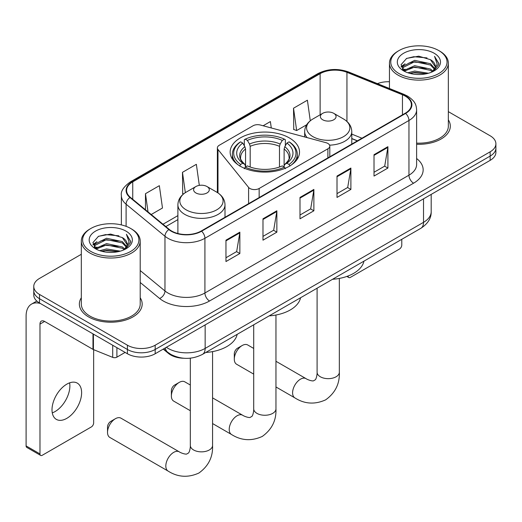 <?xml version="1.0" encoding="UTF-8"?>
<svg xmlns="http://www.w3.org/2000/svg" width="522" height="522" viewBox="0 0 522 522"><rect width="100%" height="100%" fill="white"/><g stroke="black" fill="none" stroke-linecap="round" stroke-linejoin="round"><path stroke-width="0.78" d="M327.888 143.459A6.545 3.778 0 0 0 326.028 142.702L260.393 125.032A6.545 3.778 0 0 0 253.007 125.789L219.292 145.246A6.545 3.778 0 0 0 217.374 147.922A6.545 3.778 0 0 0 217.987 149.52L248.596 187.411A6.545 3.778 0 0 0 259.153 188.481L327.888 148.796A6.545 3.778 0 0 0 329.806 146.127A6.545 3.778 0 0 0 327.888 143.459M289.358 137.919A34.68 20.019 0 0 0 251.565 133.58A34.68 20.019 0 0 0 230.156 152.078A34.68 20.019 0 0 0 240.316 166.237A34.68 20.019 0 0 0 278.102 170.577A34.68 20.019 0 0 0 299.511 152.078A34.68 20.019 0 0 0 289.358 137.919M357.309 140.894L351.776 138.656M183.933 358.262A19.627 11.334 180 0 1 168.489 353.44L163.236 349.107M81.321 254.292L39.515 278.428A19.627 11.334 0 0 0 33.767 286.441L33.767 294.989A19.627 11.334 0 0 0 39.515 303.001L127.42 353.753A19.627 11.334 0 0 0 155.184 353.753L490.151 160.358A19.627 11.334 0 0 0 495.9 152.346L495.9 148.072A19.627 11.334 0 0 1 490.151 156.085A19.627 11.334 0 0 0 495.9 148.072L495.9 143.798A19.627 11.334 0 0 0 490.151 135.785L448.346 111.649M33.767 286.441A19.627 11.334 0 0 0 39.515 294.454L127.42 345.205A19.627 11.334 0 0 0 155.184 345.205L155.184 349.479L490.151 156.085L155.184 349.479A19.627 11.334 0 0 1 127.42 349.479A19.627 11.334 0 0 0 155.184 349.479L155.184 353.753M39.515 294.454L39.515 298.728L127.42 349.479L39.515 298.728A19.627 11.334 0 0 1 33.767 290.715A19.627 11.334 0 0 0 39.515 298.728L39.515 303.001M81.321 297.762A31.405 18.133 0 0 0 79.364 304.072A31.405 18.133 0 0 0 88.557 316.893A31.405 18.133 0 0 0 122.787 320.821A31.405 18.133 0 0 0 142.173 304.072A31.405 18.133 0 0 0 140.209 297.762A31.405 18.133 0 0 1 142.173 304.072A31.405 18.133 0 0 1 122.787 320.821A31.405 18.133 0 0 1 88.557 316.893A31.405 18.133 0 0 1 79.364 304.072A31.405 18.133 0 0 1 81.321 297.762M405.255 96.12A20.939 12.091 180 0 1 411.382 104.668A20.939 12.091 180 0 1 405.255 113.215L201.218 231.011A20.939 12.091 180 0 1 169.258 229.399L130.389 197.349A20.939 12.091 180 0 1 126.605 190.413A20.939 12.091 180 0 1 132.738 181.865L320.13 73.674A20.939 12.091 180 0 1 346.941 72.323L402.455 94.763A20.939 12.091 180 0 1 405.255 96.12M405.62 95.904A21.461 12.391 0 0 0 402.756 94.515L347.241 72.075A21.461 12.391 0 0 0 319.758 73.465L132.366 181.656A21.461 12.391 0 0 0 129.965 197.518L168.834 229.569A21.461 12.391 0 0 0 201.59 231.226L405.62 113.431A21.461 12.391 0 0 0 405.62 95.904M225.967 240.172L225.967 261.542L239.852 253.529L239.852 232.16L225.967 240.172M225.967 257.751L236.662 251.578L239.794 232.871A5.233 3.021 -120 0 0 239.852 232.16M236.564 251.637L239.852 253.529M262.984 218.803L262.984 240.172L276.862 232.16L276.862 210.79L262.984 218.803M262.984 236.381L273.672 230.209L276.81 211.501A5.233 3.021 -120 0 0 276.862 210.79M273.58 230.267L276.862 232.16M374.02 154.695L374.02 176.064L387.905 168.051L387.905 146.682L374.02 154.695M374.02 172.273L384.714 166.107L387.846 147.393A5.233 3.021 -120 0 0 387.905 146.682M384.616 166.159L387.905 168.051M337.01 176.064L337.01 197.433L350.888 189.421L350.888 168.051L337.01 176.064M337.01 193.642L347.698 187.47L350.836 168.763A5.233 3.021 -120 0 0 350.888 168.051M347.606 187.528L350.888 189.421M299.993 197.433L299.993 218.803L313.879 210.79L313.879 189.421L299.993 197.433M299.993 215.012L310.688 208.839L313.82 190.132A5.233 3.021 -120 0 0 313.879 189.421M310.59 208.898L313.879 210.79M416.621 144.255A31.405 18.133 0 0 0 450.31 126.167A31.405 18.133 0 0 0 448.346 119.858A31.405 18.133 0 0 1 450.31 126.167A31.405 18.133 0 0 1 416.621 144.255M155.184 345.205L490.151 151.811A19.627 11.334 0 0 0 495.9 143.798M389.458 81.732A19.627 11.334 0 0 0 377.426 83.637M151.21 214.516L162.479 208.01L159.347 185.682L145.468 193.695L145.468 209.779M271.283 127.962L270.383 121.574L263.121 125.769M310.283 120.771L307.399 100.204L293.521 108.217L293.742 129.463M199.319 185.382L196.357 164.313L182.478 172.325L182.707 193.571M293.521 108.217L296.653 130.546L306.688 124.751M296.653 130.546L293.521 129.378M183.594 193.897L182.478 193.486M182.478 172.325L185.336 192.657M145.468 193.695L148.02 211.88M348.063 275.994L348.115 276.027A3.269 1.886 120 0 0 348.794 277.521A3.269 1.886 120 0 0 350.425 277.358L399.467 249.046A3.269 1.886 120 0 0 401.783 245.04L401.783 239.311M399.004 73.55A28.136 16.241 0 0 0 438.793 73.55A28.136 16.241 0 0 0 438.793 50.575L439.72 51.11A29.441 16.998 0 0 1 448.346 63.129A29.441 16.998 0 0 1 430.167 78.835A29.441 16.998 0 0 1 398.084 75.148A29.441 16.998 0 0 1 389.458 63.129A29.441 16.998 0 0 1 398.084 51.11L399.004 50.575A28.136 16.241 0 0 0 399.004 73.55M416.621 143.119A29.441 16.998 0 0 0 448.346 126.167L448.346 63.129M407.878 72.78L414.67 71.038L428.431 73.25M409.822 73.374L414.67 72.375L426.422 73.746M403.663 70.581L414.67 65.7L430.467 69.034L433.012 71.142M404.322 71.155L414.67 67.031L430.467 70.366L432.307 71.775M402.736 69.687L402.54 68.375L403.101 66.144L414.67 60.356L430.467 63.691L434.793 68.597M402.592 69.041L403.101 67.482L414.67 61.694L430.467 65.028L434.48 69.237M432.138 71.912A16.358 9.442 0 0 0 435.257 66.359A16.358 9.442 0 0 0 430.467 59.684L435.25 66.686M434.167 53.244A21.591 12.469 0 0 0 403.682 53.218A21.591 12.469 0 0 0 403.539 70.822A21.591 12.469 0 0 0 403.63 70.875A21.591 12.469 0 0 0 434.265 70.822A21.591 12.469 0 0 0 434.167 53.244M430.467 59.684L418.716 56.174L406.638 58.399L401.04 64.721L404.752 71.468M433.475 71.26L438.695 64.637L438.8 63.449L434.552 56.356L437.227 64.304L432.307 71.834M439.72 51.11L438.793 50.575A28.136 16.241 0 0 0 399.004 50.575M434.552 56.356L438.793 63.723M406.357 58.536L413.75 56.709L427.003 57.903M401.248 67.129L403.663 65.237M408.98 62.979L413.75 62.053L426.533 63.103M408.98 68.323L413.75 67.397L426.533 68.447M409.959 73.406L413.75 72.741L426.402 73.752M401.111 66.607L405.072 63.788M403.219 70.202L405.072 69.132M171.379 396.015L171.379 390.671A4.581 2.643 -60 0 1 174.616 385.06L179.242 382.391A11.125 6.421 120 0 0 171.379 396.015A11.125 6.421 120 0 0 173.682 401.105L190.328 410.716M239.689 166.061L240.622 164.456A31.144 17.983 0 0 1 240.622 141.84L242.763 143.074A28.136 16.241 0 0 0 242.763 163.223L244.877 164.423L245.562 166.949M245.562 165.918L245.562 149.005L244.877 146.721L242.763 143.074M244.316 145.755L244.316 139.7L245.249 139.165A31.144 17.983 0 0 1 284.425 139.165L282.278 140.405A28.136 16.241 0 0 0 247.389 140.405L249.503 144.046L250.188 146.33L250.188 167.014M279.485 167.014L279.485 146.33L280.164 144.046L282.278 140.405M269.156 315.882A35.985 20.776 0 0 0 300.561 297.755M240.622 141.84L239.689 142.369A32.455 18.74 0 0 0 232.381 154.218A32.455 18.74 0 0 0 238.045 164.795M284.425 139.165L285.351 139.7L285.351 145.755M244.316 168.73L245.249 167.125A31.144 17.983 0 0 0 284.425 167.125L285.351 168.73M245.249 167.125L247.389 165.892A28.136 16.241 0 0 0 282.278 165.892L284.425 167.125M242.763 163.223L240.622 164.456M247.389 140.405L245.249 139.165M244.877 146.721A25.167 14.531 0 0 0 244.877 164.423L244.994 164.502C241.418 161.044 239.963 158.695 240.622 157.461A24.208 13.977 0 0 1 245.562 149.005M291.622 164.795A32.455 18.74 0 0 0 297.286 154.218A32.455 18.74 0 0 0 289.978 142.369L289.051 141.84A31.144 17.983 0 0 1 289.051 164.456L289.978 166.061M289.051 164.456L286.904 163.223A28.136 16.241 0 0 0 286.904 143.074L289.051 141.84M286.904 143.074L284.79 146.721L284.112 149.005L284.112 165.918L284.79 164.423L286.904 163.223M284.112 149.005A24.208 13.977 0 0 1 289.044 157.461C289.703 158.701 288.248 161.05 284.673 164.502L284.79 164.423A25.167 14.531 0 0 0 284.79 146.721M284.112 166.949L284.112 165.918M190.328 385.027L184.801 381.836A11.125 6.421 120 0 0 179.242 382.391L174.616 385.06M234.3 359.149L234.3 353.812A4.581 2.643 -60 0 1 237.536 348.2L242.162 345.531A11.125 6.421 120 0 0 234.3 359.149A11.125 6.421 120 0 0 236.603 364.245L253.712 374.124M329.591 145.162A23.555 13.598 0 0 0 351.776 131.59C351.6 126.344 348.846 122.141 343.522 118.977L333.773 113.346A7.85 4.535 0 0 0 322.668 113.346A7.85 4.535 0 0 0 322.668 119.76A7.85 4.535 0 0 0 333.773 119.76A7.85 4.535 0 0 0 333.773 113.346L343.522 118.977A21.637 12.495 0 0 1 343.522 136.647A21.637 12.495 0 0 1 312.919 136.647A21.637 12.495 0 0 1 312.919 118.977C307.588 122.141 304.835 126.344 304.665 131.59A23.555 13.598 0 0 0 307.099 137.606M332.547 279.29A35.985 20.776 0 0 0 363.945 261.157M253.712 348.435L247.728 344.977A11.125 6.421 120 0 0 242.162 345.531L237.536 348.2M107.525 432.34L107.525 426.996A4.581 2.643 -60 0 1 110.768 421.391L115.395 418.716A11.125 6.421 120 0 0 107.525 432.34A11.125 6.421 120 0 0 109.835 437.436L168.13 471.092A11.125 6.421 -60 0 1 166.42 462.179A11.125 6.421 -60 0 1 173.689 452.372A11.125 6.421 -60 0 1 179.248 451.824C179.868 452.378 184.135 454.31 186.589 454.094L188.625 452.92C190.034 450.904 190.497 446.245 190.328 445.429A11.125 6.421 180 0 0 193.584 449.971A11.125 6.421 180 0 0 209.315 449.971A11.125 6.421 180 0 0 212.571 445.429C213.048 456.939 208.48 466.146 198.882 473.036C188.116 477.904 177.865 477.258 168.13 471.092M195.9 192.951A7.85 4.535 0 0 0 206.999 192.951A7.85 4.535 0 0 0 206.999 186.537L216.747 192.168A21.637 12.495 0 0 1 216.747 209.831A21.637 12.495 0 0 1 186.145 209.831A21.637 12.495 0 0 1 186.145 192.168C180.821 195.332 178.067 199.535 177.891 204.774A23.555 13.598 0 0 0 184.795 214.392A23.555 13.598 0 0 0 210.464 217.341A23.555 13.598 0 0 0 225.002 204.774C224.832 199.535 222.078 195.332 216.747 192.168L206.999 186.537A7.85 4.535 0 0 0 195.9 186.537A7.85 4.535 0 0 0 195.9 192.951M205.772 352.474A35.985 20.776 0 0 0 237.177 334.348M179.248 451.824L120.954 418.168A11.125 6.421 120 0 0 115.395 418.716L110.768 421.391M69.609 382.848A20.939 12.091 -60 0 1 55.071 411.564A20.939 12.091 -60 0 1 52.278 412.869M66.816 418.344A20.939 12.091 120 0 0 80.492 399.891A20.939 12.091 120 0 0 77.282 383.115A20.939 12.091 120 0 0 66.816 384.153A20.939 12.091 120 0 0 53.133 402.606A20.939 12.091 120 0 0 56.343 419.381A20.939 12.091 120 0 0 66.816 418.344M116.895 347.678L116.895 357.159L125.11 352.415M40.494 303.563A26.172 15.112 -120 0 0 31.522 304.111A26.172 15.112 -120 0 0 26.1 316.091L26.1 445.912L39.979 453.925L39.979 324.103A6.545 3.778 60 0 1 41.336 321.108A6.545 3.778 60 0 1 44.605 321.435L92.981 349.362L92.981 333.871M39.979 453.925A3.269 1.886 120 0 0 40.657 455.419L26.779 447.406A3.269 1.886 -60 0 1 26.1 445.912M40.657 455.419A3.269 1.886 120 0 0 42.295 455.256L91.337 426.944A3.269 1.886 120 0 0 93.647 422.937L93.647 349.668M116.895 357.159A3.269 1.886 180 0 1 112.706 357.368L93.418 349.577A3.269 1.886 180 0 1 92.981 349.362M90.874 251.447A28.136 16.241 0 0 0 130.663 251.447A28.136 16.241 0 0 0 130.663 228.473L131.59 229.008A29.441 16.998 0 0 1 140.209 241.027A29.441 16.998 0 0 1 122.037 256.733A29.441 16.998 0 0 1 89.947 253.046A29.441 16.998 0 0 1 81.321 241.027A29.441 16.998 0 0 1 89.947 229.008L90.874 228.473A28.136 16.241 0 0 0 90.874 251.447M81.321 241.027L81.321 304.072A29.441 16.998 0 0 0 89.947 316.091A29.441 16.998 0 0 0 122.037 319.777A29.441 16.998 0 0 0 140.209 304.072L140.209 241.027M99.748 250.677L106.534 248.942L120.301 251.147M101.686 251.271L106.534 250.273L118.285 251.643M95.513 248.498L106.534 243.598L122.331 246.932L124.875 249.04M96.185 249.053L106.534 244.935L122.331 248.27L124.171 249.673M94.606 247.591L94.41 246.273L94.965 244.042L106.534 238.254L122.331 241.588L126.657 246.495M94.462 246.939L94.965 245.379L106.534 239.591L122.331 242.926L126.35 247.134M124.008 249.81A16.358 9.442 0 0 0 127.127 244.263A16.358 9.442 0 0 0 122.331 237.582L127.114 244.583M126.037 231.148A21.591 12.469 0 0 0 95.546 231.115A21.591 12.469 0 0 0 95.409 248.72A21.591 12.469 0 0 0 95.5 248.772A21.591 12.469 0 0 0 126.128 248.72A21.591 12.469 0 0 0 126.037 231.148M122.331 237.582L110.579 234.078L98.501 236.296L92.903 242.626L96.616 249.372M125.345 249.157L130.559 242.541L130.663 241.353L126.422 234.261L129.097 242.208L124.177 249.731M131.59 229.008L130.663 228.473A28.136 16.241 0 0 0 90.874 228.473M126.422 234.261L130.663 241.621M98.221 236.433L105.62 234.613L118.866 235.8M93.118 245.033L95.533 243.135M100.844 240.877L105.62 239.95L118.396 241.001M100.844 246.221L105.62 245.294L118.396 246.345M101.823 251.304L105.62 250.638L118.272 251.65M92.981 244.505L96.942 241.693M95.082 248.1L96.942 247.03M168.489 352.852L168.489 353.44M217.987 149.52L217.987 192.938M248.596 187.411L248.596 203.658M259.153 188.481L259.153 197.564M327.888 148.796L327.888 157.879M166.381 347.287A26.172 15.112 0 0 0 168.136 348.409A26.172 15.112 0 0 0 205.153 348.409L423.525 222.333A26.172 15.112 0 0 0 431.192 211.645C431.387 218.144 427.923 223.703 420.817 228.323L202.438 354.399A13.089 7.556 60 0 0 205.153 348.409L205.153 324.906M423.525 198.823L423.525 222.333A13.089 7.556 60 0 1 420.817 228.323M165.317 347.9A13.089 8.75 129.5 0 0 167.601 352.154L163.627 348.879M490.151 160.358L490.151 151.811M127.42 353.753L127.42 345.205M416.621 158.512A32.716 18.89 180 0 1 413.581 183.196L209.544 300.998A6.545 3.778 60 0 1 204.918 292.986L408.954 175.183A26.172 15.112 0 0 0 416.621 164.502L416.621 109.796A26.172 15.112 180 0 1 408.954 120.478A6.545 3.778 -120 0 0 405.62 113.431M209.544 300.998A32.716 18.89 180 0 1 163.282 300.998A32.716 18.89 180 0 1 159.615 298.473L140.209 282.474M168.834 229.569A6.545 4.378 129.5 0 0 164.972 236.257L164.972 290.963A26.172 15.112 0 0 0 167.908 292.986A26.172 15.112 0 0 0 204.918 292.986L204.918 238.28A26.172 15.112 180 0 1 164.972 236.257L126.102 204.213A26.172 15.112 180 0 1 121.372 195.541L121.372 224.917M416.621 109.796C416.197 105.3 415.78 101.555 407.597 96.113L404.158 94.443A6.545 3.067 112 0 0 402.756 94.515M404.158 94.443L348.644 72.003C337.806 68.167 327.522 68.728 317.781 73.674A6.545 3.778 60 0 1 319.758 73.465M132.366 181.656A6.545 3.778 -120 0 0 130.389 181.865C123.597 186.745 120.595 191.306 121.372 195.541M129.965 197.518A6.545 4.378 129.5 0 0 126.102 204.213L126.102 226.339M348.644 72.003A6.545 3.067 112 0 0 347.241 72.075M201.59 231.226A6.545 3.778 60 0 1 204.918 238.28L408.954 120.478L408.954 175.183A6.545 3.778 60 0 0 413.581 183.196M140.209 270.546L164.972 290.963A6.545 4.378 -50.5 0 1 159.615 298.473M132.738 181.865L132.738 199.28M402.455 94.763L402.455 114.827M346.941 72.323L346.941 121.45M361.942 138.219L351.776 134.108M320.13 73.674L320.13 114.814M177.891 215.632L162.994 224.232M299.993 198.112L313.82 190.132M337.01 176.743L350.836 168.763M374.02 155.373L387.846 147.393M262.984 219.481L276.81 211.501M225.967 240.851L239.794 232.871M275.955 315.014L275.955 408.837A11.125 6.421 180 0 1 272.699 413.378A11.125 6.421 180 0 1 256.968 413.378A11.125 6.421 180 0 1 253.712 408.837C253.881 409.646 253.418 414.305 252.009 416.328L249.973 417.502C247.519 417.711 243.259 415.78 242.639 415.231L212.571 397.875M275.955 408.837C276.432 420.347 271.871 429.547 262.266 436.438C251.5 441.312 241.249 440.659 231.514 434.493A11.125 6.421 -60 0 1 229.81 425.58A11.125 6.421 -60 0 1 237.073 415.78A11.125 6.421 -60 0 1 242.639 415.231M279.485 146.33A24.208 13.977 0 0 0 250.188 146.33M280.164 144.046A25.167 14.531 0 0 0 249.503 144.046M339.339 278.422L339.339 372.238A11.125 6.421 180 0 1 336.083 376.78A11.125 6.421 180 0 1 320.351 376.78A11.125 6.421 180 0 1 317.095 372.238C317.265 373.054 316.802 377.713 315.392 379.729L313.357 380.903C310.903 381.119 306.642 379.187 306.022 378.633L275.955 361.276M339.339 372.238C339.815 383.748 335.254 392.955 325.65 399.845C314.883 404.713 304.633 404.067 294.897 397.901A11.125 6.421 -60 0 1 293.194 388.988A11.125 6.421 -60 0 1 300.457 379.187A11.125 6.421 -60 0 1 306.022 378.633M39.979 324.103L44.605 321.435M93.418 334.119L93.418 349.577M112.706 357.368L112.706 345.257M217.374 147.922L217.374 192.54M329.806 146.127L329.806 156.776M202.438 354.399C191.907 359.691 181.375 359.691 170.851 354.399L167.601 352.154M431.192 211.645L431.192 194.399M317.781 73.674L130.389 181.865M177.891 219.612L165.839 226.574M357.453 140.81L351.776 138.513M348.794 277.521L346.889 276.425M402.54 69.459L402.54 68.375M389.458 88.505L389.458 63.129M231.514 434.493L212.571 423.557M232.381 159.132L232.381 154.218M297.286 159.132L297.286 154.218M253.712 324.801L253.712 408.837M294.897 397.901L275.955 386.965M351.776 144.092L351.776 131.59M304.665 136.953L304.665 131.59M322.668 113.346L312.919 118.977M317.095 288.203L317.095 372.238M212.571 351.613L212.571 445.429M225.002 217.276L225.002 204.774M177.891 233.504L177.891 204.774M195.9 186.537L186.145 192.168M190.328 358.177L190.328 445.429M31.522 304.111L36.814 301.05M94.41 247.356L94.41 246.273"/></g></svg>
